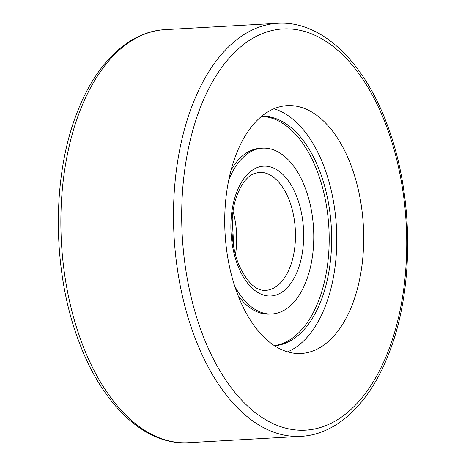 <?xml version="1.0" encoding="UTF-8"?>
<svg xmlns="http://www.w3.org/2000/svg" width="466" height="466" viewBox="0 0 466 466"><rect width="100%" height="100%" fill="white"/><g stroke="black" fill="none" stroke-linecap="round" stroke-linejoin="round"><path stroke-width="0.7" d="M235.656 155.72A124.113 69.253 86.8 0 0 235.01 287.039A124.113 69.253 86.8 0 0 301.187 353.473A124.113 69.253 86.8 0 0 352.762 303.395A124.113 69.253 86.8 0 0 353.414 172.07A124.113 69.253 86.8 0 0 287.237 105.636A124.113 69.253 86.8 0 0 235.656 155.72M287.586 351.859A124.113 69.253 86.8 0 0 325.833 304.91A124.113 69.253 86.8 0 0 273.903 108.764M261.665 116.261A114.956 64.145 -93.2 0 1 322.332 178.501A114.956 64.145 -93.2 0 1 321.511 299.457A114.956 64.145 -93.2 0 1 274.585 345.784M228.73 180.051A83.041 46.338 -93.2 0 1 262.608 148.165A83.041 46.338 -93.2 0 1 306.884 192.609A83.041 46.338 -93.2 0 1 306.453 280.474A83.041 46.338 -93.2 0 1 271.946 313.979A83.041 46.338 -93.2 0 1 234.695 286.095M238.103 295.63A83.041 46.338 86.8 0 0 269.494 314.113L271.946 313.979M274.404 345.667A114.956 64.145 86.8 0 0 319.059 299.597A114.956 64.145 86.8 0 0 320.468 180.464A114.956 64.145 86.8 0 0 261.502 116.395M262.608 148.165L260.162 148.299A83.041 46.338 86.8 0 0 231.043 170.189M188.311 442.7C144.862 445.583 102.299 404.785 79.092 342.032C52.495 273.029 51.318 179.381 76.354 114.543C94.953 64.343 128.103 31.472 165.063 29.638A206.857 115.428 86.8 0 0 79.098 113.104A206.857 115.428 86.8 0 0 78.014 331.973A206.857 115.428 86.8 0 0 188.311 442.7L300.937 436.362A206.857 115.428 -93.2 0 1 190.641 325.635A206.857 115.428 -93.2 0 1 191.724 106.766A206.857 115.428 -93.2 0 1 277.689 23.3C321.138 20.417 363.701 61.215 386.908 123.968C413.505 192.971 414.682 286.619 389.646 351.457C371.047 401.657 337.897 434.528 300.937 436.362M389.011 349.104A200.945 112.131 86.8 0 0 354.818 68.31A200.945 112.131 86.8 0 0 199.407 110.005A200.945 112.131 86.8 0 0 233.6 390.799A200.945 112.131 86.8 0 0 389.011 349.104M259.061 172.338A59.1 32.981 -93.2 0 1 290.574 203.974A59.1 32.981 -93.2 0 1 290.266 266.505A59.1 32.981 -93.2 0 1 265.702 290.353C256.294 291.023 247.516 282.885 239.367 265.94C230.303 245.349 229.423 214.692 237.241 194.747C240.84 185.561 245.233 179.16 250.417 175.554L253.102 173.952L259.061 172.338M236.606 192.394A65.013 36.278 -93.2 0 1 286.887 178.903A65.013 36.278 -93.2 0 1 297.949 269.75A65.013 36.278 -93.2 0 1 247.667 283.241A65.013 36.278 -93.2 0 1 236.606 192.394M233.035 211.296A59.1 32.981 -93.2 0 1 235.47 254.564M165.063 29.638L277.689 23.3M233.804 247.289L232.196 218.711"/></g></svg>
